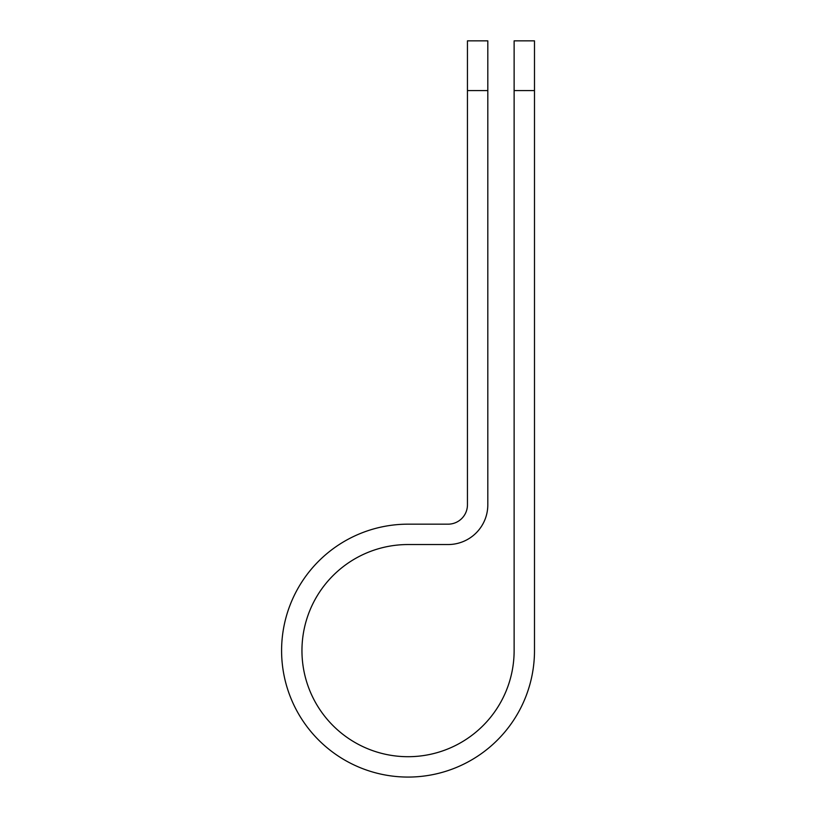 <?xml version="1.0" encoding="UTF-8"?>
<svg xmlns="http://www.w3.org/2000/svg" width="817" height="817" viewBox="0 0 817 817"><rect width="100%" height="100%" fill="white"/><g stroke="black" fill="none" stroke-linecap="round" stroke-linejoin="round"><path stroke-width="1.23" d="M514.128 90.585L514.128 40.85L534.492 40.85L534.492 90.585L514.128 90.585L514.128 650.618A106.087 106.087 0 0 1 408.04 756.705A106.087 106.087 0 0 1 301.953 650.618A106.087 106.087 0 0 1 408.04 544.541L448.094 544.541A39.716 39.716 0 0 0 487.81 504.814L487.81 90.585L467.447 90.585L467.447 40.85L487.81 40.85L487.81 90.585M467.447 90.585L467.447 504.814A19.353 19.353 0 0 1 448.094 524.167L408.04 524.167A126.451 126.451 0 0 0 281.589 650.618A126.451 126.451 0 0 0 408.04 777.069A126.451 126.451 0 0 0 534.492 650.618L534.492 90.585"/></g></svg>
